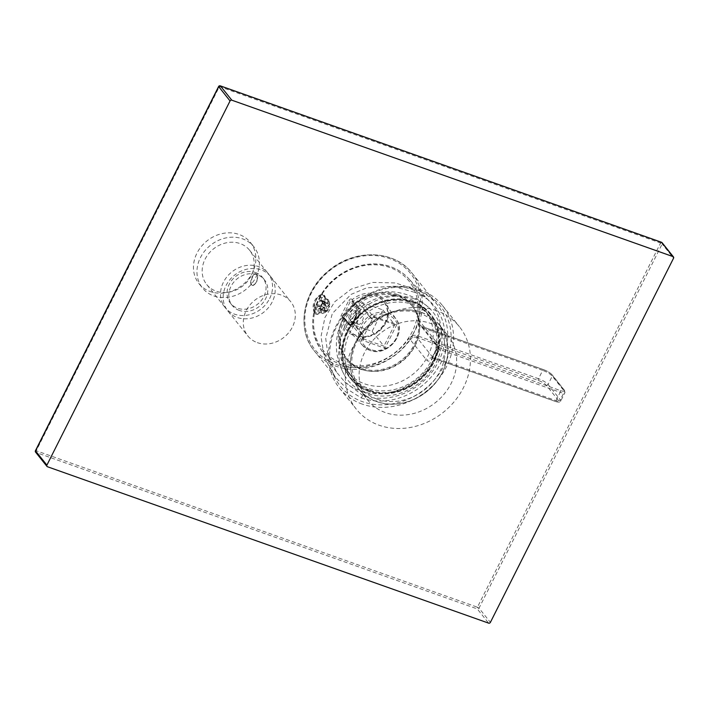 <?xml version="1.0" encoding="UTF-8"?>
<svg xmlns="http://www.w3.org/2000/svg" width="709" height="709" viewBox="0 0 709 709"><rect width="100%" height="100%" fill="white"/><g stroke="black" fill="none" stroke-linecap="round" stroke-linejoin="round"><path stroke-width="0.53" stroke-dasharray="3.54 2.66" d="M661.302 242.256A1.374 0.62 109.5 0 0 660.584 243.01L477.423 607.188L36.239 450.764L219.4 86.595L660.584 243.01L662.171 243.967L479.018 608.145L490.389 622.369M35.663 450.632L36.239 450.764A1.374 0.62 -70.5 0 0 36.079 452.51L477.263 608.925A1.374 0.62 -70.5 0 1 477.423 607.188L479.018 608.145A1.374 1.179 -38.6 0 1 477.263 608.925L488.634 623.149M257.323 342.642A27.447 23.601 141.4 0 0 288.802 332.565A27.447 23.601 141.4 0 0 290.734 301.706A27.447 23.601 141.4 0 0 281.269 295.041A27.447 23.601 141.4 0 0 249.798 305.118A27.447 23.601 141.4 0 0 247.858 335.977A27.447 23.601 141.4 0 0 257.323 342.642M436.682 310.737A66.017 56.764 141.4 0 0 360.987 334.976A66.017 56.764 141.4 0 0 356.326 409.199A66.017 56.764 141.4 0 0 379.102 425.223A66.017 56.764 141.4 0 0 454.788 400.984A66.017 56.764 141.4 0 0 459.45 326.76A66.017 56.764 141.4 0 0 436.682 310.737M220.003 85.886A1.374 0.62 109.5 0 0 219.4 86.595L218.611 86.525M227.731 310.808A27.447 23.601 -38.6 0 0 237.205 317.464A27.447 23.601 141.4 0 0 268.676 307.387A27.447 23.601 141.4 0 0 270.608 276.528A27.447 23.601 141.4 0 0 261.142 269.863A27.447 23.601 -38.6 0 0 229.672 279.94A27.447 23.601 -38.6 0 0 227.731 310.808L247.858 335.977M239.314 310.427A20.588 17.698 -38.6 0 1 232.215 305.428A20.588 17.698 -38.6 0 1 233.669 282.279A20.588 17.698 -38.6 0 1 257.278 274.72A20.588 17.698 141.4 0 1 264.377 279.718A20.588 17.698 141.4 0 1 262.924 302.867A20.588 17.698 141.4 0 1 239.314 310.427M255.524 272.531A20.588 17.698 -38.6 0 1 262.622 277.529A20.588 17.698 -38.6 0 1 261.169 300.678A20.588 17.698 -38.6 0 1 237.568 308.229A20.588 17.698 -38.6 0 1 230.469 303.239A20.588 17.698 -38.6 0 1 231.923 280.09A20.588 17.698 -38.6 0 1 255.524 272.531M269.642 298.569A27.447 23.601 141.4 0 0 267.984 273.24A27.447 23.601 141.4 0 0 223.45 282.191A27.447 23.601 -38.6 0 0 225.107 307.52A27.447 23.601 -38.6 0 0 269.642 298.569M257.402 275.207A6.035 2.721 109.5 0 1 253.911 285.036A6.035 2.721 109.5 0 1 251.73 284.903A6.035 2.721 109.5 0 1 252.439 277.254A6.035 2.721 109.5 0 1 256.995 274.427A6.035 2.721 109.5 0 1 257.402 275.207L256.782 273.816L254.602 273.966A6.31 2.845 109.5 0 1 255.506 273.585L252.404 277.006L250.738 283.051A6.31 2.845 109.5 0 1 254.602 273.966M206.727 284.531A27.447 23.601 -38.6 0 0 251.27 275.588A27.447 23.601 141.4 0 0 249.612 250.259A27.447 23.601 141.4 0 0 205.069 259.202A27.447 23.601 -38.6 0 0 206.727 284.531L225.107 307.52M252.758 285.576L256.782 282.483L257.527 276.102A6.31 2.845 109.5 0 1 253.662 285.195A6.31 2.845 109.5 0 1 252.758 285.576L251.066 285.195L250.738 283.051M257.243 274.738L257.527 276.102M255.887 277.219A32.942 28.325 141.4 0 0 253.902 246.829A32.942 28.325 141.4 0 0 200.452 257.571A32.942 28.325 -38.6 0 0 202.446 287.96A32.942 28.325 -38.6 0 0 255.887 277.219M198.945 283.582A32.942 28.325 -38.6 0 0 252.386 272.841A32.942 28.325 141.4 0 0 250.401 242.451A32.942 28.325 141.4 0 0 196.951 253.193A32.942 28.325 -38.6 0 0 198.945 283.582L202.446 287.96M362.21 404.095A66.017 56.764 -38.6 0 1 339.434 388.071A66.017 56.764 -38.6 0 1 344.104 313.848A66.017 56.764 -38.6 0 1 419.79 289.609A66.017 56.764 -38.6 0 1 442.567 305.632A66.017 56.764 -38.6 0 1 437.905 379.856A66.017 56.764 -38.6 0 1 362.21 404.095M418.345 290.504A64.094 55.107 -38.6 0 1 444.321 365.206A64.094 55.107 -38.6 0 1 362.432 401.666A64.094 55.107 -38.6 0 1 336.456 326.964A64.094 55.107 -38.6 0 1 418.345 290.504M414.153 298.835A54.487 46.847 141.4 0 0 354.172 315.975A54.487 46.847 141.4 0 0 344.157 374.662A54.487 46.847 141.4 0 0 366.624 393.335A54.487 46.847 141.4 0 0 431.4 370.32A54.487 46.847 141.4 0 0 428.44 307.281A54.487 46.847 141.4 0 0 414.153 298.835M397.749 294.607A42.957 36.939 141.4 0 0 342.864 319.041A42.957 36.939 141.4 0 0 360.278 369.105A42.957 36.939 -38.6 0 0 415.164 344.671A42.957 36.939 -38.6 0 0 397.749 294.607M411.814 305.632A41.999 36.115 -38.6 0 0 397.332 295.44A41.999 36.115 141.4 0 0 349.174 310.861A41.999 36.115 141.4 0 0 346.214 358.08A41.999 36.115 141.4 0 0 360.695 368.272A41.999 36.115 -38.6 0 0 408.854 352.852A41.999 36.115 -38.6 0 0 411.814 305.632L412.691 306.731A41.999 36.115 -38.6 0 1 409.722 353.942A41.999 36.115 -38.6 0 1 361.572 369.371A41.999 36.115 141.4 0 1 347.082 359.171A41.999 36.115 141.4 0 1 340.152 336.376L339.629 345.106A49.408 42.487 141.4 0 0 347.791 371.924A49.408 42.487 141.4 0 0 364.834 383.915A49.408 42.487 -38.6 0 0 421.483 365.773A49.408 42.487 -38.6 0 0 424.975 310.223L428.546 314.69A49.408 42.487 -38.6 0 1 425.054 370.24A49.408 42.487 -38.6 0 1 368.405 388.381A49.408 42.487 -38.6 0 1 351.363 376.39A49.408 42.487 -38.6 0 1 354.846 320.84A49.408 42.487 -38.6 0 1 411.504 302.69A49.408 42.487 -38.6 0 1 428.546 314.69M412.691 306.731A41.999 36.115 -38.6 0 0 398.201 296.53A41.999 36.115 141.4 0 0 391.98 294.944A41.999 36.115 141.4 0 0 340.152 336.376M391.98 294.944L400.612 296.353A49.408 42.487 141.4 0 1 407.923 298.223A49.408 42.487 -38.6 0 1 424.975 310.223M400.612 296.353A49.408 42.487 141.4 0 0 339.629 345.106M368.246 390.118A50.782 43.666 -38.6 0 1 347.658 330.935A50.782 43.666 -38.6 0 1 412.532 302.052A50.782 43.666 -38.6 0 1 433.119 361.236A50.782 43.666 -38.6 0 1 368.246 390.118M412.833 301.458A51.465 44.25 141.4 0 0 353.826 320.353A51.465 44.25 141.4 0 0 350.193 378.225A51.465 44.25 141.4 0 0 367.944 390.712A51.465 44.25 141.4 0 0 426.951 371.817A51.465 44.25 141.4 0 0 430.585 313.945A51.465 44.25 141.4 0 0 412.833 301.458M413.276 302.007A51.465 44.25 141.4 0 0 354.261 320.902A51.465 44.25 141.4 0 0 350.627 378.766A51.465 44.25 141.4 0 0 368.379 391.262A51.465 44.25 -38.6 0 0 427.394 372.367A51.465 44.25 -38.6 0 0 431.028 314.495A51.465 44.25 -38.6 0 0 413.276 302.007M368.441 391.146A51.332 44.135 -38.6 0 1 347.632 331.316A51.332 44.135 -38.6 0 1 413.214 302.123A51.332 44.135 -38.6 0 1 434.023 361.944A51.332 44.135 -38.6 0 1 368.441 391.146M369.894 390.242A49.408 42.487 -38.6 0 1 352.843 378.252A49.408 42.487 -38.6 0 1 356.335 322.701A49.408 42.487 -38.6 0 1 412.984 304.551A49.408 42.487 -38.6 0 1 430.026 316.551A49.408 42.487 -38.6 0 1 426.543 372.101A49.408 42.487 -38.6 0 1 369.894 390.242M376.975 399.105A49.408 42.487 -38.6 0 1 359.933 387.114A49.408 42.487 -38.6 0 1 363.425 331.564A49.408 42.487 -38.6 0 1 420.074 313.422A49.408 42.487 -38.6 0 1 437.116 325.413A49.408 42.487 -38.6 0 1 433.624 380.963A49.408 42.487 -38.6 0 1 376.975 399.105M421.527 312.518A51.332 44.135 -38.6 0 1 442.336 372.349A51.332 44.135 -38.6 0 1 376.754 401.542A51.332 44.135 -38.6 0 1 355.945 341.72A51.332 44.135 -38.6 0 1 421.527 312.518M439.341 324.89A51.465 44.25 -38.6 0 0 421.589 312.403A51.465 44.25 141.4 0 0 362.574 331.298A51.465 44.25 141.4 0 0 358.94 389.17A51.465 44.25 141.4 0 0 376.692 401.657A51.465 44.25 -38.6 0 0 435.707 382.763A51.465 44.25 -38.6 0 0 439.341 324.89L448.088 335.844A51.465 44.25 141.4 0 0 430.336 323.348A51.465 44.25 141.4 0 0 371.321 342.243A51.465 44.25 141.4 0 0 367.687 400.115A51.465 44.25 141.4 0 0 385.439 412.603A51.465 44.25 141.4 0 0 444.454 393.708A51.465 44.25 141.4 0 0 448.088 335.844M412.815 337.608L411.885 336.004L408.809 338.539L410.254 339.682L412.815 337.608A5.486 4.724 -38.6 0 1 416.803 337.369A1.374 0.62 109.5 0 1 416.963 335.632L538.503 378.721L542.695 370.39L421.155 327.301A6.86 5.902 -38.6 0 1 417.947 324.102A62.445 53.698 -38.6 0 1 412 335.924L411.885 336.004M554.97 401.25A1.374 0.62 -70.5 0 0 555.103 401.356L433.429 358.16L416.803 337.369L538.344 380.458A6.86 1.648 -153.3 0 1 546.302 385.244L558.55 400.567A6.86 1.648 -153.3 0 1 554.97 401.25L433.429 358.16L435.166 357.77A5.486 1.143 30.4 0 0 432.18 357.185L436.053 349.484L439.358 349.44L438.818 347.454L422.192 326.654A5.486 4.724 -38.6 0 1 420.295 325.325A5.486 4.724 -38.6 0 1 419.613 324.084L417.911 323.924L417.964 320.344A61.107 52.537 141.4 0 0 389.374 258.501A61.107 52.537 141.4 0 0 311.304 293.251A61.107 52.537 141.4 0 0 336.075 364.47A61.107 52.537 141.4 0 0 408.809 338.539M433.429 358.16A5.486 4.724 141.4 0 0 426.889 360.491C428.617 361.812 430.478 360.978 432.481 357.992A5.486 1.143 30.4 0 1 432.18 357.185L431.267 358.302L433.607 358.284M361.315 397.935A62.445 53.698 141.4 0 0 432.915 375.008A62.445 53.698 141.4 0 0 437.329 304.79A62.445 53.698 141.4 0 0 415.784 289.635L395.374 282.944L372.633 282.404L351.265 289.068L334.834 301.688L324.944 317.472L321.009 336.527L324.412 357.646L335.401 377.312L347.57 389.33L361.315 397.935L362.636 395.321A59.423 51.101 141.4 0 0 433.412 370.036A59.423 51.101 141.4 0 0 429.76 301.201A59.423 51.101 141.4 0 0 414.473 292.259L415.784 289.635M436.248 341.898A5.486 4.724 -38.6 0 0 436.921 346.116L420.295 325.325L422.05 326.548A1.374 0.62 -70.5 0 1 422.192 326.654L543.723 369.743A6.86 1.648 26.7 0 1 551.691 374.529L563.939 389.853A6.86 1.648 26.7 0 1 560.349 390.544L438.818 347.454A5.486 4.724 -38.6 0 1 436.921 346.116L436.327 350.335C437.55 346.914 437.524 344.104 436.248 341.898L419.613 321.088A62.445 53.698 141.4 0 0 411.938 273.036A62.445 53.698 141.4 0 0 390.402 257.881A62.445 53.698 141.4 0 0 318.802 280.808A62.445 53.698 141.4 0 0 314.388 351.026A62.445 53.698 141.4 0 0 335.933 366.181A62.445 53.698 141.4 0 0 410.254 339.682L426.889 360.491M419.613 324.084L419.613 321.088L417.964 320.344M317.472 314.504C321.78 311.836 324.465 306.501 325.528 298.489A10.431 4.697 -70.5 0 0 324.5 295.52A10.431 4.697 109.5 0 0 323.437 294.731A10.431 4.697 109.5 0 0 322.435 294.625C316.693 296.779 314.007 302.114 314.379 310.631L317.472 314.504A10.431 4.697 -70.5 0 1 316.471 314.397A10.431 4.697 -70.5 0 1 315.408 313.608A10.431 4.697 109.5 0 1 314.379 310.631M322.435 294.625L325.528 298.489M414.473 292.259L392.556 286.303L366.739 287.836L351.141 294.368L332.317 313.484L325.723 338.583L327.833 353.773L336.607 372.234L344.574 381.717L362.636 395.321M336.607 372.234L320.397 348.837C308.805 329.72 310.285 309.753 324.846 288.935C340.081 268.427 369.07 258.643 390.73 266.788C397.705 269.278 403.625 273.16 408.481 278.415A56.49 48.566 141.4 0 0 390.854 266.876A56.49 48.566 141.4 0 0 327.15 286.347A56.49 48.566 141.4 0 0 320.397 348.837A56.49 48.566 141.4 0 0 341.587 364.834A56.49 48.566 141.4 0 0 407.383 342.801A56.49 48.566 141.4 0 0 408.481 278.415L429.397 301.192A58.599 50.392 141.4 0 1 428.254 367.989A58.599 50.392 141.4 0 1 359.995 390.854A58.599 50.392 -38.6 0 1 344.574 381.717M429.397 301.192A58.599 50.392 141.4 0 0 426.189 298.037A58.599 50.392 141.4 0 0 411.105 289.219A58.599 50.392 -38.6 0 0 392.556 286.303M322.143 297.372L320.415 300.811A4.121 1.852 109.5 0 1 321.328 300.678A4.121 1.852 109.5 0 1 322.17 303L323.898 299.561A7.551 3.403 109.5 0 1 323.393 304.985L322.125 303.408A4.121 1.852 109.5 0 1 319.732 308.167L321 309.744A7.551 3.403 109.5 0 1 317.765 311.756L319.493 308.318A4.121 1.852 109.5 0 1 318.58 308.442A4.121 1.852 109.5 0 1 317.738 306.128L316.01 309.567A7.551 3.403 109.5 0 1 316.515 304.143L320.69 305.623L323.082 300.855L318.908 299.375A7.551 3.403 109.5 0 1 322.143 297.372L326.503 298.914L323.082 300.855L327.106 303.417A4.121 1.852 -70.5 0 0 324.704 308.176L324.217 307.564A5.353 2.411 109.5 0 1 326.619 302.805M326.503 298.914L327.558 299.251A7.551 3.403 109.5 0 1 328.825 300.793A7.551 3.403 109.5 0 1 328.976 301.36L328.09 301.05L326.503 298.914L327.23 299.171A7.551 3.403 109.5 0 1 327.558 299.251M323.393 304.985L327.15 306.323L328.09 301.05L323.898 299.561M326.078 311.552A7.551 3.403 109.5 0 0 328.471 306.784L327.15 306.323L324.757 311.083L326.078 311.552L327.15 311.233L326.663 310.622A4.121 1.852 -70.5 0 0 329.056 305.863L329.543 306.474A5.353 2.411 109.5 0 1 327.15 311.233M317.765 311.756L321.957 313.245L324.757 311.083L321 309.744M321.957 313.245L322.515 313.475A7.551 3.403 109.5 0 1 321.097 311.366L320.371 311.109L321.957 313.245L322.843 313.555A7.551 3.403 109.5 0 1 322.515 313.475M324.217 307.564L320.69 305.623L320.371 311.109L316.01 309.567M342.075 318.128A1.374 0.62 -70.5 0 1 342.97 317.384A1.374 0.62 -70.5 0 1 343.103 317.49L344.707 318.518L344.282 317.889L344.698 318.509L344.282 317.889L342.97 318.456A24.079 20.712 -38.6 0 0 370.408 336.075A24.079 20.712 -38.6 0 0 386.724 303.629A24.079 20.712 -38.6 0 0 352.55 299.411L352.674 301.245L353.49 301.059L351.646 299.092A2.198 1.888 -38.6 0 0 348.846 300.341L341.18 315.576A2.198 1.888 -38.6 0 0 342.075 318.128L344.698 318.509L350.982 325.83C353.233 330.952 362.405 312.704 359.755 308.388L353.481 301.05L352.657 301.228M344.282 317.889L342.819 317.286A0.824 0.709 -38.6 0 1 342.775 316.533L341.18 315.576M344.29 317.907L351.478 325.936L356.574 318.97C359.277 314.255 360.066 310.79 358.949 308.575L352.674 301.245L351.487 300.829A1.374 0.62 109.5 0 1 351.646 299.092M349.298 321.975A6.86 3.093 -70.5 0 0 351.779 322.134A6.86 3.093 -70.5 0 0 355.741 310.967A6.86 3.093 -70.5 0 0 355.28 310.081A6.86 3.093 -70.5 0 0 350.104 313.289A6.86 3.093 -70.5 0 0 349.298 321.975M362.104 302.575L373.918 317.348L374.955 316.71L396.898 324.483L384.925 348.287L362.981 340.506L363.141 338.769L351.327 323.995L372.119 331.369L382.895 309.939L362.104 302.575L360.908 304.95L359.755 304.542L351.372 321.204L352.533 321.611L351.327 323.995M352.533 321.611L363.469 335.295A4.121 1.852 109.5 0 1 362.981 340.506L361.829 340.098L373.803 316.294L374.955 316.71A4.121 1.852 109.5 0 1 372.269 318.944A4.121 1.852 109.5 0 1 371.844 318.633L360.908 304.95M361.829 340.098A4.121 1.852 -70.5 0 0 362.308 334.887L351.372 321.204M359.755 304.542L370.692 318.226A4.121 1.852 -70.5 0 0 371.108 318.536A4.121 1.852 -70.5 0 0 373.803 316.294M357.859 323.889A5.761 2.597 -70.5 0 0 358.453 324.323A5.761 2.597 -70.5 0 0 362.538 320.495A5.761 2.597 -70.5 0 0 362.893 313.892A5.761 2.597 -70.5 0 0 362.299 313.458A5.761 2.597 -70.5 0 0 358.213 317.295A5.761 2.597 -70.5 0 0 357.859 323.889M373.918 317.348L394.709 324.722L396.898 324.483M382.895 309.939L394.709 324.722L383.932 346.143L384.925 348.287M363.141 338.769L383.932 346.143L372.119 331.369M350.698 321.354A5.761 2.597 -70.5 0 0 351.292 321.789A5.761 2.597 -70.5 0 0 352.79 321.487A5.761 2.597 -70.5 0 0 356.113 312.102A5.761 2.597 -70.5 0 0 355.732 311.357A5.761 2.597 109.5 0 0 355.138 310.923A5.761 2.597 109.5 0 0 351.052 314.761A5.761 2.597 109.5 0 0 350.698 321.354M318.908 299.375L320.176 300.962L327.106 303.417M316.515 304.143L317.774 305.721A4.121 1.852 109.5 0 1 320.176 300.962M317.774 305.721L324.704 308.176M321.594 305.942A7.551 3.403 109.5 0 1 323.986 301.183M319.493 308.318L326.424 310.772L325.75 312.102A5.353 2.411 109.5 0 1 324.004 309.913L321.097 311.366M324.004 309.913L324.669 308.583A4.121 1.852 -70.5 0 0 325.511 310.897A4.121 1.852 -70.5 0 0 326.424 310.772M317.738 306.128L324.669 308.583M322.843 313.555L325.75 312.102M319.732 308.167L326.663 310.622M322.125 303.408L329.056 305.863M328.471 306.784L329.543 306.474M320.415 300.811L327.345 303.266L328.01 301.937A5.353 2.411 109.5 0 1 329.57 303.071A5.353 2.411 109.5 0 1 329.765 304.126L328.976 301.36M329.765 304.126L329.1 305.455A4.121 1.852 -70.5 0 0 328.258 303.142A4.121 1.852 -70.5 0 0 327.345 303.266M322.17 303L329.1 305.455M327.23 299.171L328.01 301.937M314.149 312.385A10.431 4.697 109.5 0 1 314.831 302.752A10.431 4.697 109.5 0 1 320.371 294.838A13.994 13.994 0 0 0 314.149 312.385A10.431 4.697 109.5 0 0 314.707 313.36A10.431 4.697 -70.5 0 0 315.771 314.149A10.431 4.697 -70.5 0 0 323.171 307.21A10.431 4.697 -70.5 0 0 323.809 295.272A10.431 4.697 109.5 0 0 322.746 294.483L323.437 294.731M320.371 294.838A10.431 4.697 109.5 0 1 322.746 294.483M662.091 242.7A1.374 1.179 -38.6 0 1 662.171 243.967L673.55 258.2M47.45 466.735L36.079 452.51A1.374 1.179 -38.6 0 1 35.601 452.174M543.723 369.743A1.374 0.62 -70.5 0 0 543.59 369.646L422.05 326.548A1.374 0.62 -70.5 0 0 421.155 327.301M412 335.924A6.86 5.902 -38.6 0 1 416.963 335.632M538.344 380.458A1.374 0.62 109.5 0 1 538.503 378.721A8.233 1.976 -153.3 0 1 548.057 384.455L560.305 399.787A8.233 1.976 -153.3 0 1 560.73 401.028A8.233 1.976 -153.3 0 1 556.007 400.612L435.166 357.77A67.931 58.413 -38.6 0 0 439.358 349.44L560.19 392.281L556.007 400.612A1.374 0.62 -70.5 0 1 555.103 401.356C558.417 402.473 560.296 402.358 560.73 401.028L564.922 392.697A8.233 1.976 26.7 0 0 564.497 391.457L560.305 399.787A1.374 1.179 141.4 0 1 558.55 400.567M436.327 350.335A62.445 53.698 -38.6 0 1 432.481 357.992M560.349 390.544A1.374 0.62 109.5 0 1 560.19 392.281A8.233 1.976 26.7 0 0 564.922 392.697L564.417 390.189A1.374 1.179 -38.6 0 1 564.497 391.457L552.249 376.124A8.233 1.976 26.7 0 0 542.695 370.39A1.374 0.62 -70.5 0 1 543.59 369.646C547.419 371.091 550.273 372.837 552.16 374.866A1.374 1.179 -38.6 0 1 552.249 376.124L548.057 384.455A1.374 1.179 141.4 0 1 546.302 385.244M563.939 389.853A1.374 1.179 -38.6 0 1 564.417 390.189L552.16 374.866A1.374 1.179 -38.6 0 0 551.691 374.529M389.835 267.532A55.116 47.388 141.4 0 0 319.422 298.888A55.116 47.388 141.4 0 0 341.765 363.123A55.116 47.388 141.4 0 0 412.177 331.768A55.116 47.388 141.4 0 0 389.835 267.532M356.122 308.415A0.824 0.709 -38.6 0 1 357.176 307.945L351.487 300.829A0.824 0.709 -38.6 0 0 350.432 301.298L342.775 316.533L348.465 323.641A8.783 3.953 -70.5 0 0 354.562 320.512L355.572 318.492A8.783 3.953 -70.5 0 0 356.122 308.415L350.432 301.298L348.846 300.341M348.465 323.641A0.824 0.709 141.4 0 0 348.509 324.403L349.776 325.325A9.607 4.325 -70.5 0 1 348.793 324.607L343.103 317.49A0.824 0.709 -38.6 0 1 342.819 317.286L348.509 324.403A0.824 0.709 141.4 0 0 348.793 324.607L350.565 325.236A0.824 0.691 139.4 0 1 350.831 325.413L344.14 317.8M355.572 318.492L356.574 318.97A9.607 4.325 -70.5 0 0 357.176 307.945L358.949 308.575A0.824 0.691 -40.6 0 0 359.755 308.388M344.698 318.509A22.715 19.533 141.4 0 0 349.227 330.908A22.715 19.533 141.4 0 0 356.317 335.552A22.715 19.533 141.4 0 0 381.929 327.718A22.715 19.533 141.4 0 0 384.65 302.592A22.715 19.533 141.4 0 0 376.124 296.158A22.715 19.533 141.4 0 0 353.481 301.05M369.646 350.255A21.323 18.328 -38.6 0 1 362.99 345.895A21.323 18.328 -38.6 0 1 363.407 321.594A21.323 18.328 -38.6 0 1 388.24 313.281A21.323 18.328 -38.6 0 1 396.234 319.316A21.323 18.328 -38.6 0 1 393.69 342.899A21.323 18.328 -38.6 0 1 369.646 350.255M370.665 349.59A19.949 17.149 -38.6 0 1 362.574 326.344A19.949 17.149 -38.6 0 1 388.062 315A19.949 17.149 -38.6 0 1 396.145 338.246A19.949 17.149 -38.6 0 1 370.665 349.59M350.982 325.83A0.824 0.691 139.4 0 0 350.84 325.413L351.478 325.936L349.776 325.325A9.607 4.325 -70.5 0 0 355.466 321.177L354.562 320.512M363.469 335.295L362.308 334.887M370.692 318.226L371.844 318.633M270.608 276.528L290.734 301.706M262.622 277.529L264.377 279.718M249.612 250.259L267.984 273.24M250.401 242.451L253.902 246.829M230.469 303.239L232.215 305.428M339.434 388.071L356.326 409.199M442.567 305.632L459.45 326.76M428.44 307.281C422.44 301.883 415.642 297.824 408.047 295.104C397.979 291.523 387.672 290.823 377.135 292.985L368.565 295.626L356.113 302.876L345.345 314.61C333.779 334.453 333.381 354.473 344.157 374.662M346.214 358.08L347.082 359.171M347.791 371.924L351.363 376.39M350.193 378.225L350.627 378.766M430.585 313.945L431.028 314.495M352.843 378.252L359.933 387.114M430.026 316.551L437.116 325.413M358.94 389.17L367.687 400.115M335.401 377.312L314.388 351.026C296.052 329.357 302.734 291.399 328.276 270.953C353.756 248.62 394.284 249.524 411.938 273.036L437.329 304.79M426.189 298.037L429.76 301.201M362.99 345.895L349.227 330.908C358.639 339.54 369.442 336.997 376.284 332.441C387.61 323.393 390.393 313.44 384.65 302.592L396.234 319.316C407.427 333.514 386.777 357.549 369.77 350.335L362.99 345.895M371.108 318.536L372.269 318.944M358.453 324.323L351.292 321.789M362.299 313.458L355.138 310.923M356.113 312.102L355.741 310.967M352.79 321.487L351.779 322.134M321.328 300.678L328.258 303.142M329.57 303.071L328.825 300.793M318.58 308.442L325.511 310.897M315.771 314.149L316.471 314.397"/><path stroke-width="1.06" d="M673.55 258.2L490.389 622.369A1.374 1.179 141.4 0 1 488.634 623.149L47.45 466.735A1.374 1.179 141.4 0 1 46.9 465.139L230.053 100.962A1.374 1.179 141.4 0 1 231.808 100.182L672.992 256.596A1.374 1.179 141.4 0 1 673.55 258.2M35.663 450.632L218.682 86.728A1.374 1.179 -38.6 0 1 220.437 85.949L231.808 100.182M46.9 465.139L35.521 450.906A1.374 1.179 -38.6 0 0 35.601 452.174A1.374 1.374 0 0 1 35.45 450.702L218.611 86.525L230.053 100.962M220.003 85.886A1.374 0.62 109.5 0 1 220.295 85.851A1.374 0.62 109.5 0 1 220.437 85.949L661.621 242.372L672.992 256.596M661.302 242.256A1.374 0.62 109.5 0 1 661.479 242.265A1.374 0.62 109.5 0 1 661.621 242.372A1.374 1.179 -38.6 0 1 662.091 242.7A1.374 1.374 0 0 0 661.479 242.265L220.295 85.851A1.374 1.374 0 0 0 218.611 86.525M662.091 242.7L673.47 256.933M35.601 452.174L46.98 466.407"/></g></svg>
